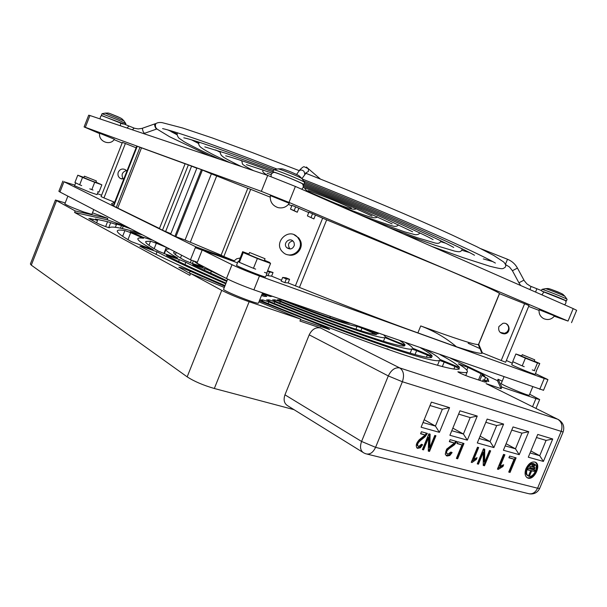 <?xml version="1.0" encoding="UTF-8"?>
<svg xmlns="http://www.w3.org/2000/svg" width="607" height="607" viewBox="0 0 607 607"><rect width="100%" height="100%" fill="white"/><g stroke="black" fill="none" stroke-linecap="round" stroke-linejoin="round"><path stroke-width="0.91" d="M238.103 261.397L236.571 265.213C234.772 265.578 265.373 277.869 265.6 276.883L265.623 276.83M543.508 390.286L253.901 289.858C242.997 285.95 233.862 282.172 226.479 278.514L232.011 264.69L202.214 249.978L237.527 262.831M232.011 264.69C239.446 268.218 248.597 271.982 259.462 275.988L253.901 289.858M539.76 389.33L544.251 378.495L259.462 275.988M544.251 378.495L547.939 379.603L535.45 373.608M468.149 343.281L480.698 348.934M506.352 360.497L512.346 363.198M501.162 360.626L524.615 303.735L529.001 305.587L505.631 362.265L482.406 352.94L481.958 353.274C480.122 353.828 471.616 351.658 456.434 346.764L417.889 332.886L420.727 325.936C456.024 338.805 475.198 344.988 478.24 344.495L478.711 344.275L482.406 352.94M288.113 282.945L289.577 279.296L285.98 277.816L282.665 277.414L281.17 281.132L284.835 282.642L288.113 282.945L299.441 287.422C345.542 305.882 385.028 321.035 417.889 332.886M281.527 280.237L271.587 276.155L267.998 275.722L269.493 272.012L267.467 271.177M266.344 275.039L267.998 275.722M512.945 361.749L511.762 364.625C510.343 364.716 534.964 374.936 535.146 374.329L535.162 374.299M84.1 126.924L88.698 115.193L89.942 115.512L85.321 127.311L84.1 126.931L99.654 133.608M554.297 316.232L568.038 321.065L288.978 202.412L261.344 191.342L267.71 175.431L89.942 115.512M267.71 175.431L295.381 186.448L288.978 202.412M568.038 321.065L573.19 308.614L295.381 186.448M573.19 308.614L576.642 310.314L571.528 322.658M103.964 197.912L101.058 196.585L122.409 142.357L125.391 143.495L103.964 197.912L114.617 202.283M113.289 205.652L111.559 203.626L112.318 203.307M113.684 206.092L113.228 205.811L136.757 146.135L137.258 146.287L113.684 206.092L159.459 228.475M162.479 230.167L159.391 228.642L185.135 163.708L191.584 166.136L165.628 231.548L162.479 230.167L188.367 164.884M170.84 233.687L165.628 231.548M201.403 169.634L196.918 168.002L170.643 234.188L174.922 236.305L185.067 240.023L211.388 173.845L201.403 169.634L174.922 236.305M221.115 255.16L185.067 240.023M223.839 256.533L221.085 255.243L247.838 188.253L250.691 189.323L223.839 256.533L234.256 260.813L195.689 246.761L63.985 181.743L59.956 192.017L58.879 191.273L62.878 181.083M74.798 185.15L63.985 181.743M97.439 193.663L101.597 195.226M75.693 182.874L74.555 185.772L90.314 192.411L97.059 194.635M65.192 202.958L55.449 200.022L75.177 210.933L107.78 218.376L92.476 212.837M91.877 214.354L83.705 211.964C72.703 207.852 66.413 205.151 64.843 203.853L67.878 196.129M502.201 381.181L498.081 379.223L501.814 387.091L535.92 398.609L539.669 399.543L529.668 394.239M529.281 395.165L529.258 395.225C528.894 396.303 499.402 383.897 501.268 383.457L503.977 376.879M56.504 200.811L31.291 265.145L187.161 376.848L221.745 290.358L190.59 273.476L224.302 287.46M31.291 265.145L30.38 263.999L55.442 200.052M287.961 405.908C284.235 403.746 283.234 400.051 284.956 394.831L309.198 334.844C311.968 329.298 315.761 327.014 320.564 327.985L299.949 321.057L300.715 319.161L249.136 301.732L214.332 388.488L294.016 409.657M214.332 388.488C203.208 385.255 194.149 381.378 187.161 376.848M202.829 267.133L202.935 266.86C198.14 264.22 195.204 262.3 194.126 261.101M202.935 266.86L191.144 263.081L184.391 260.274C176.409 255.828 172.889 253.142 173.822 252.208L175.135 251.844M177.434 258.195L177.54 257.914C168.905 253.119 165.089 250.221 166.098 249.227L169.49 248.916M177.54 257.914L165.218 253.969L158.397 251.131C148.912 245.797 144.732 242.572 145.87 241.449L150.574 241.199L156.318 243.232L154.155 248.695M163.898 253.491L166.333 247.368L156.318 243.232M166.333 247.368L167.312 247.777M122.637 236.298L124.89 230.592C120.702 229.878 118.236 229.894 117.485 230.645C116.172 231.935 120.816 235.599 131.423 241.647L153.214 249.75C141.81 243.475 136.75 239.712 138.032 238.46C138.624 237.868 140.467 237.8 143.548 238.263L130.71 232.663L127.956 239.644M124.89 230.592L130.71 232.663M204.301 270.343L204.984 268.628L195.113 265.16L194.877 265.752M204.984 268.628L211.38 271.253L210.568 273.294M262.725 295.966L263.271 294.607L262.057 294.099M225.736 278.127L211.38 271.253M263.271 294.607L266.845 296.428L264.424 296.413L261.48 295.533M226.98 280.76L193.436 265.024L192.624 264.485L195.113 265.16M178.572 261.503L179.323 259.621L169.087 256.025L168.837 256.662M179.323 259.621L185.871 262.315L184.968 264.569M226.715 281.42C209.855 273.962 196.236 267.588 185.871 262.315M226.024 283.143C200.947 272.209 181.326 263.097 167.153 255.797L166.432 255.304L169.087 256.025M225.758 283.81C195.522 270.676 172.616 260.008 157.031 251.799L142.084 246.548L141.81 247.239M225.045 285.586C187.449 269.409 159.057 256.291 139.883 246.23L142.084 246.548M360.702 327.021L378.1 333.911M377.266 332.788L378.108 333.888M274.47 300.935L274.918 299.82L272.634 299.949M274.918 299.82L280.335 301.671L279.744 303.143M272.68 299.835L277.073 302.058C342.644 328.895 401.88 348.699 404.664 345.74L384.959 337.606C381.135 339.412 332.894 323.144 280.335 301.671M268.575 301.049L269.053 299.858L266.625 299.995M269.053 299.858L274.759 301.8L274.129 303.371M410.165 353.153L411.857 349.01C407.411 351.529 343.987 330.185 274.759 301.8M411.857 349.01L416.622 350.671L415.051 354.518M426.486 357.128L427.32 355.087L416.622 350.671M427.32 355.087L431.759 357.273C428.754 361.112 354.078 336.21 271.094 302.134L266.67 299.866M262.3 301.163L262.808 299.888L260.221 300.04M262.808 299.888L268.795 301.922L268.112 303.606M437.503 365.308L439.506 360.429C436.471 362.007 419.141 357.508 387.509 346.938C356.036 336.263 311.657 319.479 268.795 301.922M439.506 360.429L444.187 362.053L442.328 366.59M453.915 369.026L454.954 366.491L444.187 362.053M454.954 366.491L459.476 368.821C456.805 370.938 437.495 366.013 401.538 354.063C365.657 341.946 314.274 322.537 264.743 302.225L260.274 299.904M383.806 335.064L385.597 337.037L389.77 339.055L405.097 345.057C404.854 344.146 403.101 342.682 399.838 340.641M405.726 342.689C410.051 345.284 412.35 347.121 412.639 348.19L432.252 356.248C431.524 354.632 427.609 351.825 420.522 347.834M426.038 349.761C434.369 354.359 438.967 357.576 439.84 359.412L459.567 367.516C457.966 365.027 451.456 360.725 440.022 354.625M105.633 226.616L107.576 221.684L95.299 218.998L97.53 220.455L93.243 219.233L92.674 220.667M107.576 221.684L116.445 224.552L115.588 223.907L116.18 224.013L121.521 225.554L131.059 228.953M138.639 232.891C121.423 227.837 111.711 226.085 109.51 227.633L109.45 227.716C109.488 228.171 99.594 224.476 97.257 223.148L88.842 218.505L93.243 219.233M157.069 242.459L155.498 242.163L162.327 245.19M142.387 234.833L130.179 231.715L143.032 237.231L152.767 240.228M300.518 319.646L329.624 329.548C329.214 328.926 326.354 327.552 321.05 325.435L259.364 300.791M224.765 286.284L190.173 271.177C184.27 268.673 180.491 267.346 178.822 267.209L190.492 273.727M484.439 380.081L485.554 377.387L481.89 375.392L484.811 376.112L482.307 374.314L479.788 380.437L481.875 375.422M485.554 377.387L487.755 378.533L488.779 381.454L483.164 379.83L486.708 382L484.591 381.978L469.052 376.818C463.058 374.595 459.324 372.926 457.868 371.818L458.194 371.825C463.262 372.766 466.244 372.857 467.14 372.121C468.354 370.915 465.432 368.153 458.376 363.836L467.944 367.387L482.307 374.314M349.989 323.296C344.89 323.265 315.382 313.098 284.508 300.511M272.414 296.299L270.32 296.489L262.285 293.53M355.907 329.222L357.06 326.376C350.793 326.156 316.33 314.183 281.261 299.79L277.353 299.805C324.313 319.138 370.095 334.927 376.628 334.525L361.962 328.114L360.884 330.777M357.06 326.376L361.962 328.114M450.538 358.282L497.482 380.68L501.154 388.685L501.814 387.091M127.402 227.048L107.227 219.772L107.78 218.376M190.59 273.476L189.847 275.35L74.578 212.458L107.227 219.772M320.564 327.985L399.732 367.925L557.727 419.247L486.07 383.616L501.154 388.685M157.031 251.799L156.014 254.356M383.305 347.758L390.362 350.231M280.7 301.178L281.261 299.79M329.867 317.643L330.345 316.459M384.959 337.606L383.457 341.286M74.578 212.458L75.177 210.933M486.07 383.616L487.064 384.11M497.482 380.68L498.081 379.223M221.745 290.358C229.082 294.114 238.21 297.908 249.136 301.732M258.946 301.831L300.715 319.161M258.476 302.999L258.438 303.098C257.96 304.866 221.214 290.146 223.626 289.144L227.64 279.106M429.741 447.731L434.794 435.431L435.947 435.75L429.506 451.433L428.269 451.115L428.641 437.541L423.572 449.886L422.404 449.582L428.876 433.8L430.128 434.149L429.741 447.731L428.929 447.253L429.301 433.922M498.324 469.37L497.429 469.135L503.529 454.393L504.903 454.772L500.153 466.244L503.666 464.765L502.945 466.51L498.324 469.37L497.528 468.915M453.361 443.838L454.332 443.019L449.317 441.646L450.136 439.665L456.805 441.501L454.499 444.711L451.972 446.577C447.791 449.233 446.054 451.418 446.767 453.141L447.822 454.226L450.88 452.04L452.116 452.572L449.817 455.5L447.063 456.009L445.25 454.173L446.631 449.134L453.361 443.838M472.026 462.519L471.244 462.314L477.481 447.207L478.68 447.541L473.824 459.302L477.041 457.678L476.305 459.461L472.026 462.519L471.328 462.109M457.01 443.55L457.746 441.767L463.976 443.482L457.67 458.778L456.381 458.437L461.957 444.908L457.01 443.55M484.652 462.223L489.485 450.523L490.661 450.842L484.492 465.766L483.233 465.44L483.309 452.435L478.453 464.188L477.254 463.877L483.46 448.861L484.727 449.21L484.652 462.223L483.825 461.752L483.9 448.975M424.141 435.864L425.067 435.007L420.568 433.77L421.395 431.744L427.389 433.39L425.143 436.714L422.753 438.686C418.822 441.501 417.146 443.778 417.715 445.492L418.625 446.562L421.508 444.263L422.609 444.756L420.385 447.799L417.548 448.292C415.393 446.342 415.97 443.482 419.262 439.703L424.141 435.864M537.741 434.445L552.719 438.998L543.402 461.426L528.295 457.2L537.741 434.445M528.735 431.714L519.22 454.666L503.4 450.242L513.044 426.941L528.735 431.714L521.952 433.155L511.739 430.09M503.605 424.073L493.893 447.579L477.299 442.943L487.148 419.073L503.605 424.073L496.685 425.56L485.82 422.29M477.246 416.061L467.322 440.151L449.901 435.28L459.969 410.81L477.246 416.061L470.182 417.586L458.611 414.111M449.567 407.646L439.415 432.351L421.106 427.229L431.402 402.122L449.567 407.646L442.344 409.217L430.014 405.514M508.901 457.769L509.607 456.069L516.102 457.86L510.062 472.428L508.719 472.079L514.061 459.188L508.901 457.769M526.003 468.612C524.365 473.293 524.926 476.412 527.665 477.982C534.137 481.01 541.968 464.325 535.108 462.124C531.557 461.411 528.522 463.573 526.003 468.612M367.167 454.119L528.044 493.537C532.096 494.606 535.268 492.831 537.567 488.21L539.691 488.354L563.137 431.964L402.38 381.757L375.581 447.336L537.567 488.21L561.111 431.562C562.909 425.962 561.779 421.857 557.727 419.247L558.819 419.786M451.783 430.72L463.414 434.02L470.182 417.586M452.837 428.14L463.414 434.02L467.322 440.151M479.135 438.489L490.061 441.593L496.685 425.56M480.107 436.137L490.061 441.593L493.893 447.579M505.199 445.895L515.472 448.816L521.952 433.155M506.094 443.74L515.472 448.816L519.22 454.666M530.055 452.959L539.722 455.705L546.072 440.409L536.467 437.518M530.882 450.978L539.722 455.705L543.402 461.426M423.026 422.548L435.424 426.068L442.344 409.217M424.187 419.718L435.424 426.068L439.415 432.351M552.719 438.998L546.072 440.409M420.659 433.542L425.067 435.007M426.478 433.14L424.331 436.236L425.143 436.714M424.331 436.236L421.941 438.201L422.753 438.686M421.941 438.201C418.011 441.023 416.334 443.285 416.903 445.007L417.715 445.492M416.903 445.007L418.162 446.327M421.751 444.37L419.574 447.313L420.385 447.799M419.574 447.313L417.039 447.905L417.851 448.398M489.743 450.591L483.673 465.288L484.492 465.766M483.673 465.288L483.233 465.174M478.453 464.188L477.626 463.71L482.474 451.972L483.309 452.435M463.058 443.231L456.851 458.293L457.67 458.778M457.101 443.33L461.957 444.908M477.762 447.283L473.005 458.824L473.824 459.302M475.835 458.118L475.478 458.991L476.305 459.461M475.478 458.991L473.065 460.296L473.885 460.774M473.065 460.296L471.51 461.669M449.408 441.426L454.332 443.019M455.887 441.251L453.679 444.241L454.499 444.711M453.679 444.241L451.153 446.099L451.972 446.577M451.153 446.099C446.972 448.755 445.234 450.94 445.955 452.655L446.767 453.141M445.955 452.655L447.26 453.937M451.244 452.2L448.998 455.022L449.817 455.5M448.998 455.022L446.244 455.523L447.063 456.009M503.985 454.514L499.326 465.774L500.153 466.244M502.513 465.091L502.118 466.039L502.945 466.51M502.118 466.039L499.478 467.238L500.305 467.709M499.478 467.238L497.565 468.809M435.037 435.5L428.694 450.948L429.506 451.433M428.694 450.948L428.276 450.834M423.572 449.886L422.76 449.4L427.829 437.063L428.641 437.541M515.184 457.61L509.235 471.958L510.062 472.428M509.235 471.958L508.81 471.844M508.992 457.564L514.061 459.188M526.853 477.519C532.779 480.327 540.632 465.645 535.101 462.117M534.039 463.877L533.424 463.543C530.7 462.997 528.378 464.643 526.459 468.49C525.207 472.071 525.632 474.454 527.733 475.653L527.953 475.774M527.286 468.953C526.034 472.534 526.466 474.924 528.568 476.123C533.507 478.43 539.494 465.683 534.259 463.998C531.535 463.452 529.213 465.106 527.286 468.953M529.79 467.595L533.674 468.65L534.183 467.428M534.41 470.076L533.91 471.29L530.791 470.455L528.826 475.091M528.864 475.099L529.699 475.562L528.735 475.311L530.662 470.66L527.612 469.598M531.96 465.599L533.439 466.001L533.948 464.78M530.298 466.373L529.699 467.807L534.509 469.105L535.101 467.678L530.298 466.373M533.674 468.65L534.509 469.105M533.91 471.29L531.626 470.918L529.699 475.562M530.791 470.455L531.626 470.918M530.662 470.66L527.521 469.818L528.12 468.384L535.336 470.319L534.744 471.745M532.468 464.37L531.876 465.804L534.274 466.457L534.873 465.03L532.468 464.37M533.439 466.001L534.274 466.457M197.336 262.232L190.454 259.804L59.956 192.017M226.479 278.514L196.956 263.18L202.214 249.978M290.222 248.984L289.774 248.612C287.422 244.72 288.431 242.147 292.786 240.896M294.167 234.833L298.781 237.959L300.404 240.63C304.016 248.324 295.753 257.573 287.839 254.728M295.359 285.92L322.643 218.163L308.902 212.169L307.4 215.902L313.88 218.915L315.359 215.242M308.735 212.587L295.655 206.858L294.152 210.591L297.255 212.238L298.727 208.58M297.255 212.238L290.48 209.119L294.152 210.591M291.808 205.803L288.416 204.445M270.153 197.123L250.691 189.323M240.122 257.998L236.631 258.802L234.256 260.813M267.634 270.775L273.051 272.513L269.493 272.012M271.587 276.155L273.051 272.513M289.296 203.299L270.312 195.598C269.789 201.577 272.353 205.576 277.991 207.609C282.687 208.58 286.458 207.139 289.296 203.292M114.359 139.238L99.7 133.252C97.955 141.332 110.216 146.302 114.359 139.238M261.344 191.342L85.321 127.311M114.086 139.633L122.151 142.994M136.105 147.789L125.391 143.495M185.105 163.791L137.258 146.287M196.827 168.238L191.584 166.136M247.823 188.291L211.388 173.845M290.48 209.119L291.982 205.386L295.655 206.858M322.643 218.163L444.195 268.469C480.046 283.765 498.461 292.111 499.455 293.507L478.521 344.435M190.408 241.981L216.638 176.06M524.615 303.735L499.515 293.667L478.711 344.275M299.441 287.422L326.665 219.855M554.555 315.883L539.16 309.729C538.682 313.637 540.177 316.604 543.652 318.622C548.007 320.397 551.642 319.487 554.555 315.875M528.659 306.421L539.069 310.405M529.001 305.587L505.631 362.265M195.689 246.761L190.454 259.804M456.434 346.764C446.039 337.94 434.134 330.997 420.727 325.936M139.997 147.281L116.294 207.382M141.484 147.903L117.796 207.943M498.901 326.551L502.862 323.349C509.979 321.778 511.64 333.531 504.349 333.873C499.827 333.387 498.006 330.944 498.901 326.551M500.183 332.401L504.614 333.304L506.822 332.188L508.271 330.2C509.136 327.56 508.431 325.413 506.162 323.759M126.408 170.544C122.007 172.13 120.975 174.968 123.335 179.05M123.813 178.959L120.376 178.466C118.16 176.94 117.462 174.854 118.274 172.198C119.936 169.148 122.295 168.306 125.361 169.672L126.886 171.166M202.397 170.051L175.931 236.669M299.509 240.304C304.107 249.993 290.624 259.819 283.052 252.322C272.141 243.126 288.962 226.373 297.87 237.61L299.509 240.304M294.092 242.648L294.372 245.198C292.824 249.045 290.305 249.894 286.823 247.739C282.399 243.733 289.387 236.791 293.257 241.343L294.092 242.648M289.577 279.296L286.329 278.924L282.665 277.414M284.835 282.642L286.329 278.924M313.88 218.915L307.4 215.902M312.59 213.649L311.088 217.382M565.633 300.913L566.399 301.026C566.809 300.655 545.974 292.278 541.983 291.216L541.581 290.609M567.09 299.365L566.93 299.19C565.284 297.954 542.984 289.175 541.983 289.364L541.421 290.548M564.472 304.782C566.081 303.538 566.392 302.134 565.405 300.571L541.983 291.216M93.03 190.059L89.79 188.838M75.7 182.882L78.849 184.407L74.911 182.502L77.779 175.203L83.925 177.403M95.929 182.153L101.862 184.832L99.002 192.1L97.81 191.691M81.679 185.605L78.849 184.407M101.862 184.832L94.707 182.29L91.816 189.642M94.707 182.29L82.537 177.426L79.646 184.794M82.537 177.426L77.779 175.203M96.399 180.954L95.823 182.404L92.234 181.144L83.834 177.646L84.403 176.189L96.399 180.954L84.403 176.182M124.283 124.132L101.908 115.732M125.854 123.631L119.002 120.361L102.052 113.721L101.323 115.338M123.031 124.056L102.12 115.687M241.692 263.332L251.07 267.33L239.355 262.33L238.9 261.45L238.119 261.351L239.264 262.156M266.739 273.006L267.156 273.021L266.86 272.702M255.661 269.151L251.07 267.33M238.9 261.45L242.648 251.677L248.931 254.022M264.432 260.228L269.531 262.383L270.57 263.453L266.67 273.165L264.477 272.368M270.57 263.453L257.36 258.529L253.43 268.34M257.36 258.529L243.255 252.58L239.355 262.33M243.255 252.58L242.648 251.677M265.039 258.719L249.553 252.482L265.039 258.719L264.265 260.646C264.174 261.025 247.891 254.477 248.779 254.416L249.545 252.497M302.878 184.475L303.796 184.558C304.319 183.724 271.587 170.43 272.755 171.956L273.431 172.456M304.631 182.472L304.327 182.123C301.823 180.211 275.851 169.656 273.848 169.748L272.778 171.902M273.803 172.358L273.992 172.32C275.722 172.213 300.245 182.168 302.476 183.883L302.703 184.194M534.676 370.778L532.263 369.898M514.288 362.349L520.601 365.179L512.718 361.643L515.874 353.98L521.716 355.945M524.22 366.704L520.601 365.179M534.206 361.082L539.782 363.525L536.239 371.082M539.782 363.525L537.476 362.978L534.281 370.702M537.476 362.978L525.396 358.16L522.195 365.9M525.396 358.16L515.874 353.98M534.107 361.324L521.61 356.195L522.24 354.678L534.737 359.807L522.24 354.663M167.707 129.906L177.191 134.018M305.571 173.579L306.74 173.617M190.173 271.177L189.392 273.127M320.519 326.748L321.05 325.435M148.943 245.311L150.574 241.199M175.362 254.614L176.235 252.413M372.015 333.812L372.554 332.484M120.49 228.186L121.521 225.554M181.599 255.198L180.469 258.028M190.317 262.785L191.38 260.13M90.352 219.408L90.716 218.474M487.755 378.533L486.784 380.885M123.274 226.145L122.31 228.581M532.551 406.728L535.92 398.609M467.944 367.387L466.813 370.133M478.491 379.997L481.093 373.669M140.179 237.959L140.649 236.768M110.664 222.731L108.736 227.617M485.031 382.008L485.372 381.181M268.734 296.064L269.098 295.146M284.956 394.831L361.575 441.448L388.298 375.93L309.198 334.844M402.38 381.757L388.298 375.93C391.295 369.845 395.104 367.174 399.732 367.925C403.617 370.68 404.497 375.293 402.38 381.757M361.575 441.448L375.581 447.336C373.024 452.693 369.777 454.848 365.824 453.786L363.965 453.004C360.429 450.978 359.632 447.124 361.575 441.448M529.334 493.855C534.122 494.424 537.574 492.588 539.691 488.354L539.729 488.256M195.279 247.671L202.139 250.167M550.815 289.236L560.974 293.272M565.049 296.497L564.95 296.345C563.645 295.351 546.262 288.515 545.435 288.666L545.352 288.682M110.315 113.699L120.034 117.75M123.919 120.876L105.231 113.114M302.127 178.86L301.922 178.557C299.926 177.009 279.721 168.799 278.097 168.875L277.9 168.921M536.785 288.742L535.602 292.081M543.978 291.921L541.869 294.843M120.414 125.778L120.687 123.039M127.083 128.024L128.904 126.028M306.398 167.016L308.364 168.731L308.439 171.402L304.934 173.496M132.402 129.822L134.094 128.1M143.616 133.601L144.496 133.312C143.351 132.394 142.66 130.763 142.417 128.403L142.569 128.206M156.978 128.934L156.553 129.079C155.225 127.72 154.58 126.013 154.603 123.965L141.932 128.411L138.206 128.919L134.572 128.274L124.116 124.063M296.58 174.459L298.993 171.045C300.397 169.603 302.066 169.71 303.993 171.371L304.873 174.179L304.502 174.96M541.656 290.639L530.419 286.185L526.944 283.932L524.296 280.76L517.445 268.082C515.176 263.992 511.86 261.056 507.505 259.265L505.388 264.417M517.445 268.082L512.414 270.722L509.47 266.989L505.411 264.477M523.955 280.161L518.909 282.786L512.414 270.722M531.057 286.458L529.926 289.585M117.485 230.645L117.295 231.13M467.14 372.121L465.721 375.581M145.87 241.449L145.703 241.867M165.946 249.591L164.338 253.65M193.421 260.851L192.358 263.514M96.604 222.799L97.53 220.455M115.368 227.284L116.445 224.552M482.535 381.363L483.149 379.868M387.061 348.706L389.474 349.92M539.669 399.543L535.989 408.435M563.137 431.964C564.813 426.387 563.023 422.146 557.765 419.255M287.984 405.924L362.683 452.215M417.548 448.292L416.736 447.799M446.691 455.88L446.046 455.5M526.861 477.527L527.665 477.982M533.424 463.543L534.259 463.998M258.438 303.098L262.55 292.862M529.258 395.225L532.711 386.879M503.795 333.433L504.349 333.873M120.376 178.466L121.961 179.027M114.594 202.351L111.559 203.626M478.24 344.495L481.958 353.274M297.87 237.61L298.781 237.959M286.823 247.739L289.774 248.612M547.939 379.603L543.485 390.347M91.869 214.385L93.759 209.574M567.097 299.334L566.399 301.026M566.93 299.19L564.95 296.345C562.332 293.826 563.857 294.539 557.628 291.808C546.33 287.475 549.001 288.682 545.435 288.666L541.983 289.364M98.167 191.812L97.052 194.65M125.861 123.616L125.467 124.625M125.74 123.502L123.843 120.763C121.423 118.251 122.432 118.904 117.599 116.627C106.172 112.029 109.617 113.221 105.315 113.099L102.052 113.721M267.156 273.021L265.6 276.883M304.653 182.419L303.796 184.558M304.327 182.123L301.922 178.557C297.893 174.657 300.473 176.258 290.009 171.576C280.609 168.238 283.659 168.86 278.097 168.875L273.848 169.748M536.413 371.264L535.146 374.329M534.737 359.807L534.107 361.34M100.132 118.942C100.185 116.741 100.876 115.649 102.204 115.671M271.17 176.652C270.752 174.475 271.701 173.025 273.992 172.32M301.611 189.187C303.5 187.912 303.788 186.144 302.476 183.883M199.043 142.706L193.223 140.392M299.076 170.924C298.826 170.757 303.143 166.219 304.175 166.773L308.364 168.731L320.428 179.08M156.523 129.086L144.496 133.312M155.908 123.562L154.603 123.965M304.934 173.427L305.913 173.223L301.975 178.595M177.092 134.762L171.015 131.567M483.309 258.908L492.679 261.579M299.266 170.666L252.231 152.532L212.412 137.979L182.684 128.009L162.168 122.644C159.512 122.273 157.41 122.591 155.862 123.608C154.922 125.93 155.4 127.804 157.289 129.23L169.626 136.765L209.741 155.893M431.888 246.48L463.035 257.634L489.887 266.261C503.802 269.728 502.475 268.931 505.168 267.255C506.268 265.912 505.722 264.121 503.537 261.883L493.772 255.471L476.624 246.609L451.98 234.977C415.469 218.217 359.685 194.597 306.626 173.579M495.388 263.066C488.111 258.848 472.618 251.344 448.899 240.562C412.161 223.953 355.55 200.128 302.21 178.982M277.05 169.095C242.451 155.604 210.834 144.049 196.304 139.071C179.194 133.221 167.957 129.731 162.593 128.608M461.897 250.281L469.348 252.497M191.774 139.959L198.8 143.609M177.775 132.91C176.667 133.798 176.994 135.498 178.777 138.009L184.08 141.697C191.911 146.135 203.846 152 219.878 159.307M474.492 255.259C465.569 250.099 444.43 240.19 411.083 225.523C376.575 210.553 340.724 195.697 303.546 180.962M274.516 169.611C224.856 150.673 194.619 140.073 183.8 137.812M440.652 241.654L445.637 243.202M220.333 152.327L215.606 149.937M199.278 142.288C198.269 143.593 198.618 145.134 200.31 146.894C204.142 150.149 214.195 155.475 230.478 162.881M403.602 234.036L435.12 245.266L454.696 251.131C460.546 252.337 461.077 251.73 462.314 248.931M453.748 247.451C448.08 244.181 435.507 238.141 416.038 229.34C387.274 216.433 344.215 198.406 304.524 182.737M273.302 170.605L225.971 153.343L204.817 146.879M419.536 233.012L421.053 233.498M241.723 160.916L240.296 160.218M220.607 151.553C219.939 152.122 220.189 153.396 221.358 155.362L223.353 157.046C223.983 157.676 232.375 162.335 241.669 166.652M388.746 227.504L417.108 237.663L434.673 242.883C438.117 243.885 440.196 243.217 440.91 240.865M433.125 239.628C428.322 236.874 417.457 231.677 400.529 224.036C375.338 212.769 337.78 197.108 304.069 183.875M272.793 171.857C244.462 161.234 231.51 157.228 225.69 155.817M241.791 160.718L242.436 163.905C242.17 164.019 244.636 166.265 253.703 170.711M373.259 220.698L404.915 231.95L415.203 234.704C417.897 234.772 419.361 234.143 419.612 232.807M412.593 231.783L385.582 218.93C363.768 209.203 331.035 195.629 303.007 184.74M272.24 173.139L246.434 164.649M398.374 224.757C397.835 225.895 396.606 226.411 394.671 226.312C394.413 226.897 374.951 220.584 356.817 213.467M267.308 175.294C260.707 170.908 263.438 171.553 262.869 169.816M271.253 174.604L267.08 173.39M303.318 186.114C318.28 191.82 343.554 202.017 360.915 209.529L392.137 223.915M372.061 216.062L357.28 209.263C342.31 202.617 318.478 192.95 303.128 187.32M338.205 205.28C355.459 212.048 366.704 216.115 371.939 217.473C375.156 218.057 376.894 217.799 377.159 216.699M351.377 208.064L343.865 204.68C331.369 199.005 308.735 190.621 308.181 190.628L308.189 190.613M304.843 187.95C304.585 188.762 305.723 189.961 308.242 191.562L330.549 201.289C346.84 208.125 355.285 210.576 355.884 208.649M507.505 259.265L480.744 248.65M520.707 285.533L518.909 282.786"/></g></svg>
